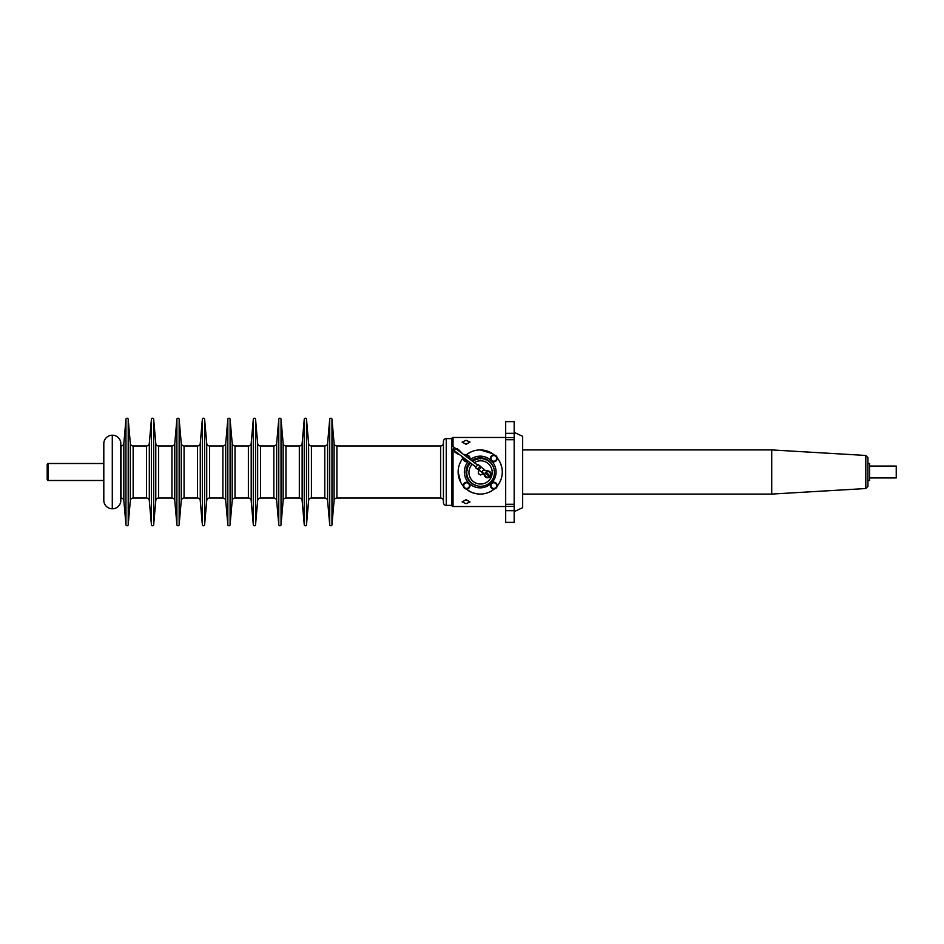 <?xml version="1.0" encoding="UTF-8"?>
<svg xmlns="http://www.w3.org/2000/svg" width="944" height="944" viewBox="0 0 944 944"><rect width="100%" height="100%" fill="white"/><g stroke="black" fill="none" stroke-linecap="round" stroke-linejoin="round"><path stroke-width="1.42" d="M896.234 466.053L896.234 477.947L896.234 466.053L869.636 466.053M47.2 479.646L47.2 464.354L48.05 463.504L48.05 480.496L47.2 479.646M867.937 457.722L867.937 486.278L865.801 488.544L865.801 455.456L867.937 457.722L867.937 463.504L869.636 463.504L869.636 480.496L867.937 480.496M865.801 488.544L771.708 494.078L771.708 449.922L522.657 449.922M466.053 499.718L462.1 501.901L466.053 503.683L470.018 501.901L466.053 499.718M466.053 440.317L462.1 442.099L466.053 444.282L470.018 442.099L466.053 440.317M461.946 459.598L462.808 458.418A22.078 22.078 0 0 0 463.244 486.125L461.368 483.505M467.894 453.675L471.611 451.669M505.677 437.473L453.037 437.473A1.133 1.133 0 0 0 451.905 438.606L451.905 446.949L451.905 438.606L446.241 438.606L446.241 505.394L451.905 505.394L451.905 448.872L451.905 505.394A1.133 1.133 0 0 0 453.037 506.527L505.677 506.527M466.088 488.968A22.078 22.078 0 0 0 494.337 488.968A22.078 22.078 0 0 1 480.213 494.078L477.983 493.96M476.873 493.818L472.625 492.733M471.611 492.331L466.194 489.063M460.825 482.561L458.135 472M494.337 455.032A22.078 22.078 0 0 0 480.213 449.922L492.532 453.686L494.337 455.032A22.078 22.078 0 0 0 466.289 454.866M500.521 463.374L501.83 467.551M497.169 457.875A22.078 22.078 0 0 1 497.169 486.125A22.078 22.078 0 0 0 497.169 457.875M492.367 465.604L492.756 465.711A13.865 13.865 0 0 0 492.473 465.227L492.756 465.711A13.865 13.865 0 0 1 493.311 466.832L493.523 467.351A13.865 13.865 0 0 1 493.924 468.543L494.078 469.085A13.865 13.865 0 0 1 494.314 470.313L494.078 470.572M493.936 468.578A14.148 14.148 0 0 0 471.729 460.672M469.805 462.407A14.148 14.148 0 0 0 476.779 485.735M468.436 461.38A15.847 15.847 0 0 0 480.213 487.847A15.847 15.847 0 0 0 487.08 457.722A15.847 15.847 0 0 0 470.324 459.61M494.113 470.737L494.396 470.867A13.865 13.865 0 0 0 494.314 470.313L494.396 470.867A13.865 13.865 0 0 1 494.467 472.118L494.467 472.684A13.865 13.865 0 0 1 494.396 473.935L494.314 474.49A13.865 13.865 0 0 1 494.078 475.717L493.924 476.26A13.865 13.865 0 0 1 493.523 477.44L493.311 477.971A13.865 13.865 0 0 1 492.756 479.092L492.473 479.576A13.865 13.865 0 0 1 491.777 480.614L491.435 481.062A13.865 13.865 0 0 1 490.609 482.006L490.207 482.408A13.865 13.865 0 0 1 489.275 483.222L488.827 483.576A13.865 13.865 0 0 1 487.788 484.26L487.293 484.543A13.865 13.865 0 0 1 486.172 485.098L485.653 485.322A13.865 13.865 0 0 1 484.473 485.723L483.918 485.865A13.865 13.865 0 0 1 482.703 486.113L482.136 486.184A13.865 13.865 0 0 1 480.885 486.266L480.319 486.266A13.865 13.865 0 0 1 479.08 486.184L478.514 486.113A13.865 13.865 0 0 1 477.298 485.865L476.744 485.723A13.865 13.865 0 0 1 475.564 485.322L475.044 485.098A13.865 13.865 0 0 1 473.923 484.543L473.428 484.26A13.865 13.865 0 0 1 472.389 483.576L471.941 483.222A13.865 13.865 0 0 1 471.009 482.408L470.608 482.006A13.865 13.865 0 0 1 469.782 481.062L469.439 480.614A13.865 13.865 0 0 1 468.743 479.576L468.46 479.092A13.865 13.865 0 0 0 468.743 479.576L468.873 479.269M446.241 505.394A2.832 2.832 0 0 1 443.42 502.562L443.42 441.438A2.832 2.832 0 0 1 446.241 438.606M443.42 500.863A2.832 2.832 0 0 0 440.588 498.043L440.588 445.957A2.832 2.832 0 0 0 443.42 443.137M123.841 443.385L123.841 500.615A2.832 2.832 0 0 0 121.021 498.043L121.021 445.957A2.832 2.832 0 0 0 123.841 443.385L125.953 419.266A1.133 1.133 0 0 1 127.074 418.227A1.133 1.133 0 0 1 128.207 419.266L128.207 524.734L130.319 500.615L130.319 443.385L128.207 419.266M334.082 500.615L334.082 443.385A2.832 2.832 0 0 0 336.902 445.957L336.902 498.043A2.832 2.832 0 0 0 334.082 500.615L331.969 524.734A1.133 1.133 0 0 1 330.848 525.773A1.133 1.133 0 0 1 329.716 524.734L327.603 500.615A2.832 2.832 0 0 0 324.783 498.043L324.783 445.957A2.832 2.832 0 0 0 327.603 443.385L329.716 419.266A1.133 1.133 0 0 1 330.848 418.227A1.133 1.133 0 0 1 331.969 419.266L331.969 524.734M149.305 443.385L149.305 500.615A2.832 2.832 0 0 0 146.485 498.043L146.485 445.957A2.832 2.832 0 0 0 149.305 443.385L151.418 419.266A1.133 1.133 0 0 1 152.55 418.227A1.133 1.133 0 0 1 153.671 419.266L153.671 524.734L155.784 500.615L155.784 443.385L153.671 419.266M130.319 443.385A2.832 2.832 0 0 0 133.139 445.957L133.139 498.043A2.832 2.832 0 0 0 130.319 500.615M174.782 443.385L174.782 500.615A2.832 2.832 0 0 0 171.961 498.043L171.961 445.957A2.832 2.832 0 0 0 174.782 443.385L176.894 419.266A1.133 1.133 0 0 1 178.015 418.227A1.133 1.133 0 0 1 179.148 419.266L179.148 524.734L181.26 500.615L181.26 443.385L179.148 419.266M155.784 443.385A2.832 2.832 0 0 0 158.604 445.957L158.604 498.043A2.832 2.832 0 0 0 155.784 500.615M200.258 443.385L200.258 500.615A2.832 2.832 0 0 0 197.438 498.043L197.438 445.957A2.832 2.832 0 0 0 200.258 443.385L202.358 419.266A1.133 1.133 0 0 1 203.491 418.227A1.133 1.133 0 0 1 204.612 419.266L204.612 524.734L206.724 500.615L206.724 443.385L204.612 419.266M181.26 443.385A2.832 2.832 0 0 0 184.08 445.957L184.08 498.043A2.832 2.832 0 0 0 181.26 500.615M225.722 443.385L225.722 500.615A2.832 2.832 0 0 0 222.902 498.043L222.902 445.957A2.832 2.832 0 0 0 225.722 443.385L227.834 419.266A1.133 1.133 0 0 1 228.955 418.227A1.133 1.133 0 0 1 230.088 419.266L230.088 524.734L232.2 500.615L232.2 443.385L230.088 419.266M206.724 443.385A2.832 2.832 0 0 0 209.544 445.957L209.544 498.043A2.832 2.832 0 0 0 206.724 500.615M251.198 443.385L251.198 500.615A2.832 2.832 0 0 0 248.378 498.043L248.378 445.957A2.832 2.832 0 0 0 251.198 443.385L253.299 419.266A1.133 1.133 0 0 1 254.432 418.227A1.133 1.133 0 0 1 255.564 419.266L255.564 524.734L257.665 500.615L257.665 443.385L255.564 419.266M232.2 443.385A2.832 2.832 0 0 0 235.021 445.957L235.021 498.043A2.832 2.832 0 0 0 232.2 500.615M276.663 443.385L276.663 500.615A2.832 2.832 0 0 0 273.843 498.043L273.843 445.957A2.832 2.832 0 0 0 276.663 443.385L278.775 419.266A1.133 1.133 0 0 1 279.908 418.227A1.133 1.133 0 0 1 281.029 419.266L281.029 524.734L283.141 500.615L283.141 443.385L281.029 419.266M257.665 443.385A2.832 2.832 0 0 0 260.485 445.957L260.485 498.043A2.832 2.832 0 0 0 257.665 500.615M302.139 443.385L302.139 500.615A2.832 2.832 0 0 0 299.319 498.043L299.319 445.957A2.832 2.832 0 0 0 302.139 443.385L304.251 419.266A1.133 1.133 0 0 1 305.372 418.227A1.133 1.133 0 0 1 306.505 419.266L306.505 524.734L308.617 500.615L308.617 443.385L306.505 419.266M283.141 443.385A2.832 2.832 0 0 0 285.961 445.957L285.961 498.043A2.832 2.832 0 0 0 283.141 500.615M308.617 443.385A2.832 2.832 0 0 0 311.426 445.957L311.426 498.043A2.832 2.832 0 0 0 308.617 500.615M334.082 443.385L331.969 419.266M311.426 445.957L324.783 445.957M311.426 498.043L324.783 498.043M302.139 500.615L304.251 524.734A1.133 1.133 0 0 0 305.372 525.773A1.133 1.133 0 0 0 306.505 524.734M285.961 445.957L299.319 445.957M285.961 498.043L299.319 498.043M276.663 500.615L278.775 524.734A1.133 1.133 0 0 0 279.908 525.773A1.133 1.133 0 0 0 281.029 524.734M260.485 445.957L273.843 445.957M260.485 498.043L273.843 498.043M251.198 500.615L253.299 524.734A1.133 1.133 0 0 0 254.432 525.773A1.133 1.133 0 0 0 255.564 524.734M235.021 445.957L248.378 445.957M235.021 498.043L248.378 498.043M225.722 500.615L227.834 524.734A1.133 1.133 0 0 0 228.955 525.773A1.133 1.133 0 0 0 230.088 524.734M209.544 445.957L222.902 445.957M209.544 498.043L222.902 498.043M200.258 500.615L202.358 524.734A1.133 1.133 0 0 0 203.491 525.773A1.133 1.133 0 0 0 204.612 524.734M184.08 445.957L197.438 445.957M184.08 498.043L197.438 498.043M174.782 500.615L176.894 524.734A1.133 1.133 0 0 0 178.015 525.773A1.133 1.133 0 0 0 179.148 524.734M158.604 445.957L171.961 445.957M158.604 498.043L171.961 498.043M149.305 500.615L151.418 524.734A1.133 1.133 0 0 0 152.55 525.773A1.133 1.133 0 0 0 153.671 524.734M133.139 445.957L146.485 445.957M133.139 498.043L146.485 498.043M123.841 500.615L125.953 524.734A1.133 1.133 0 0 0 127.074 525.773A1.133 1.133 0 0 0 128.207 524.734M336.902 445.957L440.588 445.957M336.902 498.043L440.588 498.043M467.894 488.744A3.398 3.398 0 0 0 469.003 483.21A3.398 3.398 0 0 0 463.457 486.903A3.398 3.398 0 0 0 467.894 488.744M467.894 461.533A3.398 3.398 0 0 0 468.342 461.309A3.398 3.398 0 0 1 463.315 457.51M468.649 455.681A3.398 3.398 0 0 1 469.876 459.28A3.398 3.398 0 0 0 467.256 455.055L463.268 454.276M495.116 461.533A3.398 3.398 0 0 0 496.957 457.097A3.398 3.398 0 0 0 492.52 455.256A3.398 3.398 0 0 0 491.411 460.79A3.398 3.398 0 0 0 495.116 461.533M495.116 488.744A3.398 3.398 0 0 0 496.957 484.307A3.398 3.398 0 0 0 491.411 483.21A3.398 3.398 0 0 0 495.116 488.744M469.616 457.144L467.032 455.15L465.345 455.846A2.832 2.832 0 0 1 469.404 458.76L469.616 457.144M466.171 461.628L467.858 460.932A2.832 2.832 0 0 1 464.873 460.637L466.171 461.628M463.575 459.645L464.873 460.637A2.832 2.832 0 0 1 463.799 458.017L463.575 459.645M496.839 457.144L494.243 455.15L491.222 456.4L490.797 459.645L493.382 461.628L496.402 460.389L496.839 457.144M491.01 458.017A2.832 2.832 0 0 1 495.541 456.153A2.832 2.832 0 0 1 494.892 461.002A2.832 2.832 0 0 1 491.01 458.017M496.839 484.355L494.243 482.372L491.222 483.611L490.797 486.856L493.382 488.85L496.402 487.6L496.839 484.355M491.01 485.24A2.832 2.832 0 0 1 495.541 483.363A2.832 2.832 0 0 1 494.892 488.225A2.832 2.832 0 0 1 491.01 485.24M469.616 484.355L467.032 482.372L464.011 483.611L463.575 486.856L466.171 488.85L469.192 487.6L469.616 484.355M463.799 485.24A2.832 2.832 0 0 1 468.318 483.363A2.832 2.832 0 0 1 467.681 488.225A2.832 2.832 0 0 1 463.799 485.24M514.173 511.624L522.657 507.66L522.657 436.34L514.173 432.376M505.677 433.32L514.173 433.32L514.173 421.626L505.677 421.626L505.677 522.374L514.173 522.374L514.173 510.68L505.677 510.68M514.173 433.32L514.173 510.68M514.173 439.727L505.677 439.727M514.173 504.273L505.677 504.273M112.289 435.208L112.289 508.792A8.496 8.496 0 0 1 103.805 500.296L103.805 443.704A8.496 8.496 0 0 1 112.289 435.208L112.371 435.208A8.496 8.496 0 0 1 120.785 442.571L120.785 501.429A8.496 8.496 0 0 1 112.371 508.792L112.371 435.208M479.505 470.419A2.266 2.266 0 0 0 479.481 470.442A2.266 2.266 0 0 0 479.481 474.36A2.266 2.266 0 0 0 482.868 472.366L482.868 473.711L480.602 475.009L478.348 473.711L478.348 471.091L479.505 470.419M491.364 464.094L491.777 464.188A13.865 13.865 0 0 0 491.435 463.74L491.777 464.188A13.865 13.865 0 0 1 492.473 465.227L492.343 465.534M490.172 462.737L490.609 462.796A13.865 13.865 0 0 0 490.207 462.395L490.207 462.395A13.865 13.865 0 0 0 488.827 461.227L489.275 461.569A13.865 13.865 0 0 1 490.207 462.395M490.219 462.796L490.609 462.796A13.865 13.865 0 0 1 491.435 463.74L491.34 464.035M488.803 461.545L488.827 461.227A13.865 13.865 0 0 0 487.293 460.247L487.788 460.53A13.865 13.865 0 0 1 488.827 461.227M485.771 459.834L486.172 459.704A13.865 13.865 0 0 0 485.653 459.48L486.172 459.704A13.865 13.865 0 0 1 487.293 460.247L487.34 460.589M484.119 459.28L484.473 459.079A13.865 13.865 0 0 0 483.918 458.937L484.473 459.079A13.865 13.865 0 0 1 485.653 459.48L485.712 459.787M480.579 458.819L480.885 458.572A13.865 13.865 0 0 0 480.319 458.536L480.885 458.536A13.865 13.865 0 0 1 482.136 458.619L482.703 458.69A13.865 13.865 0 0 0 482.136 458.619L482.703 458.69A13.865 13.865 0 0 1 483.918 458.937L484.036 459.244M478.844 458.926L479.08 458.619A13.865 13.865 0 0 0 478.514 458.69L479.08 458.619A13.865 13.865 0 0 1 480.319 458.536L480.484 458.784M480.885 458.572L480.885 458.536A13.865 13.865 0 0 1 482.136 458.619M477.133 459.268L477.298 458.937A13.865 13.865 0 0 0 476.744 459.079L477.298 458.937A13.865 13.865 0 0 1 478.514 458.69L478.738 458.926M475.41 459.846L475.564 459.48A13.865 13.865 0 0 0 475.044 459.704L475.564 459.48A13.865 13.865 0 0 1 476.744 459.079L477.015 459.291M473.876 460.589L473.923 460.247A13.865 13.865 0 0 0 473.428 460.53L473.923 460.247A13.865 13.865 0 0 1 475.044 459.704L475.339 459.87M470.608 482.006A13.865 13.865 0 0 0 471.009 482.408L470.608 482.006A13.865 13.865 0 0 1 469.782 481.062L469.439 480.614A13.865 13.865 0 0 0 469.782 481.062M476.744 485.723A13.865 13.865 0 0 0 477.298 485.865L476.744 485.723A13.865 13.865 0 0 1 475.564 485.322L475.481 484.992M468.802 479.127L468.484 479.08A13.865 13.865 0 0 1 467.905 477.971L467.693 477.44A13.865 13.865 0 0 0 467.905 477.971L467.693 477.44A13.865 13.865 0 0 1 467.292 476.26L467.138 475.717A13.865 13.865 0 0 0 467.292 476.26L467.138 475.717A13.865 13.865 0 0 1 466.902 474.49L466.82 473.935A13.865 13.865 0 0 0 466.902 474.49L466.82 473.935A13.865 13.865 0 0 1 466.737 472.684L466.737 472.118A13.865 13.865 0 0 0 466.737 472.684L466.737 472.118A13.865 13.865 0 0 1 466.82 470.867L466.902 470.313A13.865 13.865 0 0 0 466.82 470.867L467.115 470.702M467.492 468.814L467.292 468.543A13.865 13.865 0 0 0 467.138 469.085L467.292 468.543A13.865 13.865 0 0 1 467.693 467.351L467.905 466.832A13.865 13.865 0 0 0 467.693 467.351L467.905 466.832A13.865 13.865 0 0 1 468.46 465.711L468.743 465.227A13.865 13.865 0 0 0 468.46 465.711L468.79 465.675M469.782 463.74A13.865 13.865 0 0 0 469.439 464.188L469.782 463.74A13.865 13.865 0 0 1 470.478 462.926A13.865 13.865 0 0 0 469.782 463.74L469.864 464.07M473.428 460.53A13.865 13.865 0 0 0 472.425 461.203A13.865 13.865 0 0 1 473.428 460.53L473.746 460.66M468.873 465.534L468.743 465.227A13.865 13.865 0 0 1 469.439 464.188L469.77 464.188M467.138 470.549L466.902 470.313A13.865 13.865 0 0 1 467.138 469.085L467.457 468.956M475.564 459.48A13.865 13.865 0 0 1 476.744 459.079A13.865 13.865 0 0 0 475.564 459.48M468.484 479.08L468.46 479.092A13.865 13.865 0 0 1 467.905 477.971M475.044 459.704L475.056 459.728A13.865 13.865 0 0 0 473.923 460.247M475.988 467.091L454.229 450.63L455.763 448.601L453.509 446.89A1.274 1.274 0 0 0 451.728 447.137A1.274 1.274 0 0 0 451.975 448.931A1.274 1.274 0 0 0 453.757 448.683A1.274 1.274 0 0 0 453.509 446.89A1.274 1.274 0 0 0 451.728 447.137A1.274 1.274 0 0 0 451.975 448.931A1.274 1.274 0 0 0 453.757 448.683A1.274 1.274 0 0 1 451.975 448.931A1.274 1.274 0 0 1 451.728 447.137M483.293 470.1L482.219 471.528L484.65 475.87A3.398 3.398 0 0 0 490.396 476.39A3.398 3.398 0 0 0 488.343 471.009L483.47 469.864M483.918 470.206L483.245 470.171M482.467 471.198L482.691 471.835M481.145 467.127L478.962 470.006L481.759 472.13L483.942 469.239L477.994 464.436L475.516 467.705L477.558 469.239L480.024 465.97M461.734 456.306L463.575 459.929M458.206 453.639L461.002 455.751M457.875 454.064L456.471 453.297L456.943 452.683M456.471 453.297L454.442 451.763L454.902 451.149M462.536 453.722L458.937 450.028L456.908 448.494L456.448 449.108M458.477 450.654L458.937 450.028M490.054 476.767A3.398 3.398 0 0 0 487.871 470.914M485.712 472.283A2.844 2.844 0 0 0 485.629 476.307A2.844 2.844 0 0 0 489.653 476.39A2.844 2.844 0 0 0 489.735 472.366A2.844 2.844 0 0 0 485.712 472.283M489.405 476.13A2.478 2.478 0 0 1 488.992 476.437L485.629 472.932A2.478 2.478 0 0 1 486.361 472.236L489.735 475.741A2.478 2.478 0 0 1 489.405 476.13M453.037 437.473L453.037 446.677M453.037 449.733L453.037 506.527M327.603 443.385L327.603 500.615M125.953 419.266L125.953 524.734M151.418 419.266L151.418 524.734M176.894 419.266L176.894 524.734M202.358 419.266L202.358 524.734M227.834 419.266L227.834 524.734M253.299 419.266L253.299 524.734M278.775 419.266L278.775 524.734M304.251 419.266L304.251 524.734M329.716 419.266L329.716 524.734M514.173 506.421L505.677 506.421M514.173 437.579L505.677 437.579M472.295 464.295A11.599 11.599 0 0 0 486.408 482.455A11.599 11.599 0 0 0 490.656 466.596A11.599 11.599 0 0 0 474.325 462.643M467.693 477.44A13.865 13.865 0 0 1 467.292 476.26M467.138 475.717A13.865 13.865 0 0 1 466.902 474.49M466.82 473.935A13.865 13.865 0 0 1 466.737 472.684M466.737 472.118A13.865 13.865 0 0 1 466.82 470.867M466.902 470.313A13.865 13.865 0 0 1 467.138 469.085M467.292 468.543A13.865 13.865 0 0 1 467.693 467.351M467.905 466.832A13.865 13.865 0 0 1 468.46 465.711M468.743 465.227A13.865 13.865 0 0 1 469.439 464.188M477.298 458.937A13.865 13.865 0 0 1 478.514 458.69M479.08 458.619A13.865 13.865 0 0 1 480.319 458.536M482.703 458.69A13.865 13.865 0 0 1 483.918 458.937M484.473 459.079A13.865 13.865 0 0 1 485.653 459.48M486.172 459.704A13.865 13.865 0 0 1 487.293 460.247M490.609 462.796A13.865 13.865 0 0 1 491.435 463.74M491.777 464.188A13.865 13.865 0 0 1 492.473 465.227M869.636 477.947L896.234 477.947M103.805 480.496L48.05 480.496M103.805 463.504L48.05 463.504M522.657 494.078L771.708 494.078M865.801 455.456L771.708 449.922M477.522 465.062L453.509 446.89M454.229 450.63L451.975 448.931M478.962 470.006L477.558 469.239"/></g></svg>
